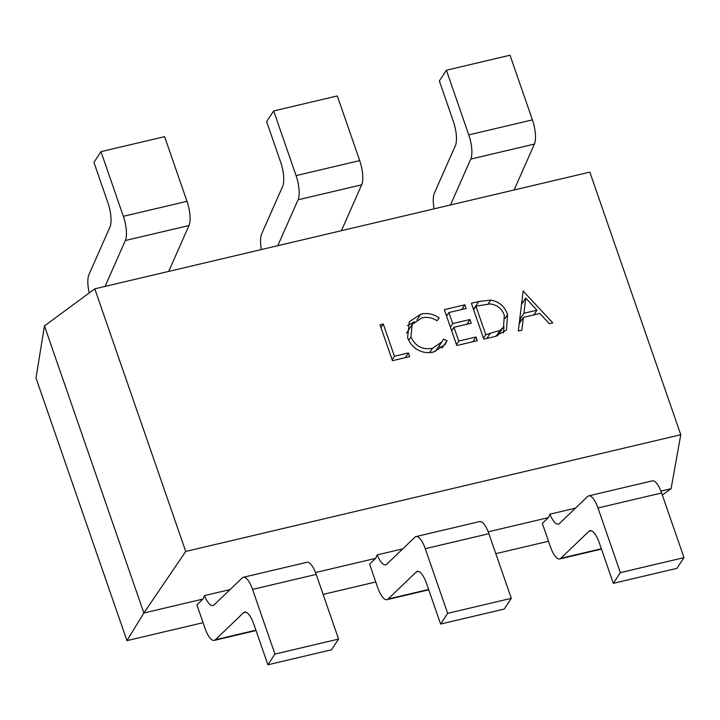 <?xml version="1.0" encoding="UTF-8"?>
<svg xmlns="http://www.w3.org/2000/svg" width="720" height="720" viewBox="0 0 720 720"><rect width="100%" height="100%" fill="white"/><g stroke="black" fill="none" stroke-linecap="round" stroke-linejoin="round"><path stroke-width="1.08" d="M420.705 314.208C427.239 312.633 433.395 313.893 439.173 317.979L437.058 320.805C432.225 317.619 427.122 316.665 421.776 317.943L412.191 324.405L410.949 336.951C415.287 346.284 422.478 350.046 432.522 348.255L442.017 341.838L443.43 339.21L447.03 340.668L445.185 344.43L433.818 351.927C427.878 353.457 422.154 352.548 416.646 349.191C412.245 346.221 409.23 342.315 407.601 337.482L409.302 321.714L420.705 314.208L416.988 319.86M495.081 336.492L483.813 339.147L471.384 303.255L478.728 301.527L490.716 300.105C499.221 301.644 504.846 306.477 507.591 314.622L506.502 329.967L495.081 336.492M185.733 551.448L94.797 288.837L589.833 172.125L680.769 434.736L185.733 551.448L143.865 613.008L202.95 599.076L204.507 595.602A19.782 6.507 -103.3 0 0 212.949 605.556A19.782 6.507 -103.3 0 0 214.074 604.926L242.19 577.935A19.782 6.507 76.7 0 1 243.315 577.296A19.782 6.507 76.7 0 1 252.558 589.41L274.95 654.075L267.894 664.776L253.854 624.24A19.782 6.507 -103.3 0 0 244.611 612.126A19.782 6.507 -103.3 0 0 243.486 612.765L215.37 639.747A19.782 6.507 76.7 0 1 214.245 640.386A19.782 6.507 76.7 0 1 205.002 628.272L196.893 604.845L202.95 599.076M523.125 291.06L552.807 322.875L549.252 323.712L539.901 313.479L523.413 317.367L521.865 330.174L518.31 331.011L523.125 291.06M456.777 345.519L444.348 309.636L464.859 304.794L466.137 308.475L448.884 312.543L452.709 323.586L469.953 319.518L471.231 323.199L453.987 327.267L458.766 341.073L476.01 337.005L477.288 340.686L456.777 345.519M392.445 360.684L380.016 324.801L383.283 324.027L394.434 356.238L408.42 352.935L409.689 356.616L392.445 360.684M126.936 640.638L143.865 613.008L44.46 325.917L36 378.027L126.936 640.638L203.067 622.692M323.109 594.387L375.777 581.976M495.819 553.671L548.487 541.251M230.067 589.572L204.507 595.602M315.504 572.544L375.66 558.36L377.217 554.877A19.782 6.507 -103.3 0 0 385.659 564.84A19.782 6.507 -103.3 0 0 386.784 564.201L414.9 537.21A19.782 6.507 76.7 0 1 416.025 536.58A19.782 6.507 76.7 0 1 425.268 548.694L447.66 613.35L440.604 624.06L426.564 583.524A19.782 6.507 -103.3 0 0 417.321 571.401A19.782 6.507 -103.3 0 0 416.196 572.04L388.08 599.031A19.782 6.507 76.7 0 1 386.955 599.67A19.782 6.507 76.7 0 1 377.712 587.556L369.603 564.129L375.66 558.36M402.777 548.856L377.217 554.877M488.214 531.819L548.37 517.635L549.927 514.161A19.782 6.507 -103.3 0 0 558.369 524.124A19.782 6.507 -103.3 0 0 559.494 523.485L587.61 496.494A19.782 6.507 76.7 0 1 588.735 495.855A19.782 6.507 76.7 0 1 597.978 507.978L620.37 572.634L613.314 583.335L599.274 542.799A19.782 6.507 -103.3 0 0 590.031 530.685A19.782 6.507 -103.3 0 0 588.906 531.324L560.79 558.315A19.782 6.507 76.7 0 1 559.665 558.954A19.782 6.507 76.7 0 1 550.422 546.84L542.313 523.413L548.37 517.635M575.487 508.14L549.927 514.161M660.924 491.103L671.085 488.709L680.769 434.736M44.46 325.917L94.797 288.837M662.31 495L671.085 488.709M434.097 208.836A19.782 6.507 76.7 0 1 434.358 193.194L455.364 145.656A19.782 6.507 -103.3 0 0 453.375 121.464L439.344 80.928L446.4 70.227L510.03 55.224L532.413 119.889A19.782 6.507 76.7 0 1 534.402 144.081L514.116 189.972M446.4 70.227L468.783 134.892A19.782 6.507 76.7 0 1 470.772 159.084L450.486 204.975M588.735 495.855L652.365 480.852A19.782 6.507 76.7 0 1 661.608 492.975L684 557.631L676.944 568.341L613.314 583.335M684 557.631L620.37 572.634M261.387 249.561A19.782 6.507 76.7 0 1 261.648 233.91L282.654 186.381A19.782 6.507 -103.3 0 0 280.665 162.18L266.634 121.653L273.69 110.943L337.32 95.94L359.703 160.605A19.782 6.507 76.7 0 1 361.692 184.797L341.406 230.688M273.69 110.943L296.073 175.608A19.782 6.507 76.7 0 1 298.062 199.8L277.776 245.691M416.025 536.58L479.655 521.577A19.782 6.507 76.7 0 1 488.898 533.691L511.29 598.347L504.234 609.057L440.604 624.06M511.29 598.347L447.66 613.35M89.235 292.932A19.782 6.507 76.7 0 1 88.938 274.626L109.944 227.097A19.782 6.507 -103.3 0 0 107.955 202.905L93.924 162.369L100.98 151.659L164.61 136.665L186.993 201.321A19.782 6.507 76.7 0 1 188.982 225.513L168.696 271.413M100.98 151.659L123.363 216.324A19.782 6.507 76.7 0 1 125.352 240.516L105.066 286.407M243.315 577.296L306.945 562.293A19.782 6.507 76.7 0 1 316.188 574.407L338.58 639.072L331.524 649.773L267.894 664.776M338.58 639.072L274.95 654.075M523.044 291.789L523.593 290.952M521.883 301.356L522.846 302.409M519.174 323.793L523.413 317.367M519.597 320.31L521.82 319.788M536.904 310.203L525.744 298.008L523.908 313.272L536.904 310.203L533.799 314.919M521.514 304.425L525.744 298.008M519.669 319.698L523.908 313.272M473.31 308.826L474.327 308.592M488.178 303.948L490.716 300.105M505.107 318.384L507.591 314.622M503.982 326.25L503.586 333.027M497.421 335.862L503.496 327.069L504.324 315.387C501.939 308.601 497.169 304.794 490.005 303.939L475.92 306.171L485.802 334.692L500.049 330.345L503.496 327.069M473.607 309.681L475.92 306.171M483.489 338.202L485.802 334.692M496.188 336.213L500.049 330.345M446.274 315.207L447.291 314.964M461.754 309.51L464.859 304.794M446.571 316.053L448.884 312.543M450.396 327.096L452.709 323.586M451.377 329.931L452.385 329.688M466.848 324.234L469.953 319.518M451.674 330.777L453.987 327.267M456.453 344.583L458.766 341.073M472.905 341.712L476.01 337.005M412.191 324.405L406.584 333.153M408.762 340.272L410.949 336.951M429.678 352.566L432.522 348.255M435.141 351.576L442.017 341.838M438.984 346.446L442.251 347.778M442.476 347.571L447.03 340.668M407.349 325.656L414.432 321.777M380.97 327.537L383.283 324.027M392.121 359.748L394.434 356.238M405.315 357.651L408.42 352.935M532.413 119.889L468.783 134.892M534.402 144.081L470.772 159.084M661.608 492.975L597.978 507.978M591.327 530.757L588.906 531.324M601.335 548.757L560.79 558.315M359.703 160.605L296.073 175.608M361.692 184.797L298.062 199.8M488.898 533.691L425.268 548.694M418.617 571.473L416.196 572.04M428.625 589.473L388.08 599.031M186.993 201.321L123.363 216.324M188.982 225.513L125.352 240.516M316.188 574.407L252.558 589.41M245.907 612.189L243.486 612.765M255.915 630.189L215.37 639.747M474.021 308.664L478.728 301.527M486.864 338.427L489.978 333.711M601.461 549.099L559.665 558.954M428.751 589.815L386.955 599.67M256.041 630.54L214.245 640.386"/></g></svg>
